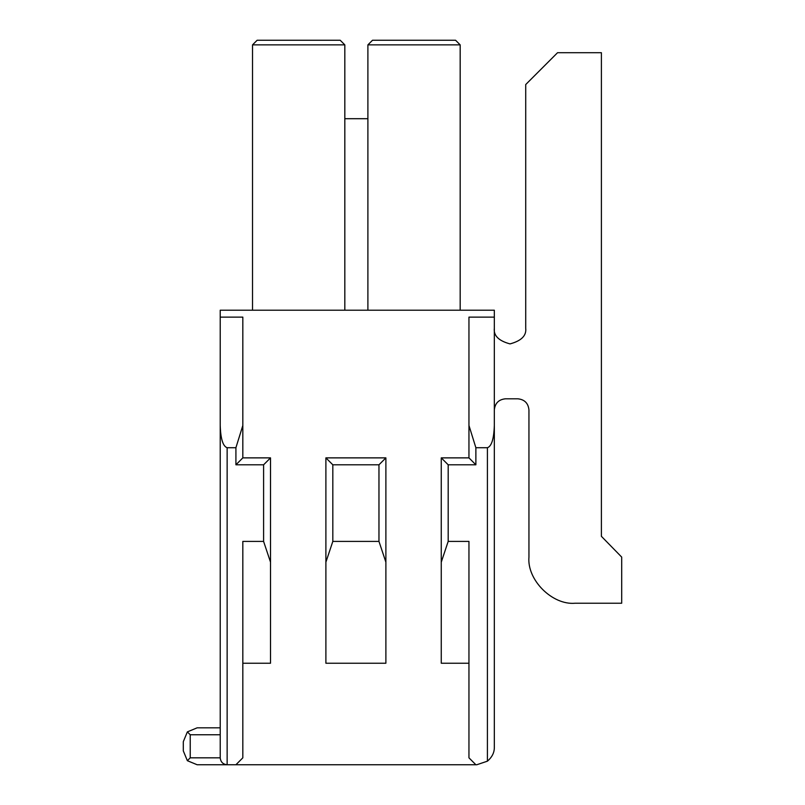 <?xml version="1.0" encoding="UTF-8"?>
<svg xmlns="http://www.w3.org/2000/svg" width="805" height="805" viewBox="0 0 805 805"><rect width="100%" height="100%" fill="white"/><g stroke="black" fill="none" stroke-linecap="round" stroke-linejoin="round"><path stroke-width="1.21" d="M227.141 764.75L197.144 764.75L235.915 764.75L227.141 764.75L227.141 447.721L235.915 447.721L242.828 425.463L242.828 317.13L220.218 317.13L220.218 310.207L494.33 310.207L220.218 310.207L220.218 425.463L220.218 317.13L242.828 317.13L242.828 457.874L270.52 457.874L270.52 663.229L242.828 663.229L270.52 663.229L270.52 457.874L242.828 457.874L242.828 425.463L235.915 447.721L227.141 447.721L227.141 764.75C222.965 764.307 220.661 762.003 220.218 757.827L220.218 425.463C220.661 438.886 222.965 446.312 227.141 447.721C222.965 446.312 220.661 438.886 220.218 425.463L220.218 757.827C220.661 762.003 222.965 764.307 227.141 764.75M476.791 764.75L235.915 764.75L242.828 757.827L242.828 541.403L263.597 541.403L263.597 464.797L235.915 464.797L235.915 447.721L235.915 464.797L242.828 457.874L235.915 464.797L263.597 464.797L270.52 457.874L263.597 464.797L263.597 541.403L270.52 562.172L263.597 541.403L242.828 541.403L242.828 757.827L235.915 764.75L476.791 764.75L487.407 761.178L487.407 447.721C491.583 446.312 493.888 438.886 494.33 425.463L494.33 317.13L468.953 317.13L468.953 425.463L475.876 447.721L487.407 447.721L475.876 447.721L475.876 464.797L448.184 464.797L448.184 541.403L468.953 541.403L468.953 757.827L475.876 764.75L468.953 757.827L468.953 541.403L448.184 541.403L448.184 464.797L441.261 457.874L468.953 457.874L468.953 317.13L494.33 317.13L494.33 310.207L494.33 747.211L494.33 425.463C493.888 438.886 491.583 446.312 487.407 447.721L487.407 761.178C492.127 757.123 494.441 752.474 494.33 747.211C494.441 752.474 492.127 757.123 487.407 761.178L476.791 764.75M257.137 40.25L252.529 44.869L344.822 44.869L340.203 40.25L257.137 40.25L340.203 40.25L344.822 44.869L252.529 44.869L257.137 40.25M252.529 310.207L252.529 44.869L252.529 310.207M344.822 310.207L344.822 44.869L344.822 310.207M372.504 40.25L367.895 44.869L460.178 44.869L455.57 40.25L372.504 40.25L455.57 40.25L460.178 44.869L367.895 44.869L372.504 40.25M367.895 310.207L367.895 44.869L367.895 310.207M460.178 310.207L460.178 44.869L460.178 310.207M468.953 663.229L441.261 663.229L441.261 457.874L441.261 562.172L448.184 541.403L441.261 562.172L441.261 663.229L468.953 663.229M385.887 663.229L325.894 663.229L325.894 457.874L385.887 457.874L385.887 663.229L385.887 457.874L378.964 464.797L332.817 464.797L332.817 541.403L378.964 541.403L378.964 464.797L378.964 541.403L385.887 562.172L378.964 541.403L332.817 541.403L332.817 464.797L378.964 464.797L385.887 457.874L325.894 457.874L332.817 464.797L325.894 457.874L325.894 562.172L332.817 541.403L325.894 562.172L325.894 663.229L385.887 663.229M441.261 457.874L448.184 464.797L475.876 464.797L468.953 457.874L441.261 457.874M475.876 447.721L468.953 425.463L468.953 457.874L475.876 464.797L475.876 447.721M494.33 328.209C493.435 335.625 498.667 340.847 510.018 343.896C521.368 340.847 526.601 335.625 525.715 328.209L525.715 84.555L557.553 52.707L601.395 52.707L601.395 536.321L621.691 557.09L621.691 603.237L575.092 603.237C552.26 605.3 526.883 579.922 528.945 557.09L528.945 409.886C528.241 403.204 524.548 399.511 517.867 398.807L505.409 398.807C498.728 399.511 495.035 403.204 494.33 409.886C495.035 403.204 498.728 399.511 505.409 398.807L517.867 398.807C524.548 399.511 528.241 403.204 528.945 409.886L528.945 557.09C526.883 579.922 552.26 605.3 575.092 603.237L621.691 603.237L621.691 557.09L601.395 536.321L601.395 52.707L557.553 52.707L525.715 84.555L525.715 328.209C526.601 335.625 521.368 340.847 510.018 343.896C498.667 340.847 493.435 335.625 494.33 328.209M220.218 734.754L190.222 734.754L190.222 757.827L220.218 757.827L190.222 757.827L187.364 760.695L197.144 764.75L187.364 760.695L190.222 757.827L190.222 734.754L187.364 731.886L183.309 741.677L183.309 750.904L183.309 741.677L187.364 731.886L190.222 734.754L220.218 734.754M197.144 727.831L220.218 727.831L197.144 727.831L187.364 731.886L197.144 727.831M183.309 750.904L187.364 760.695L183.309 750.904L187.364 760.695L197.144 764.75L187.364 760.695L183.309 750.904M187.364 731.886L183.309 741.677L187.364 731.886M367.895 118.697L344.822 118.697L367.895 118.697"/></g></svg>
